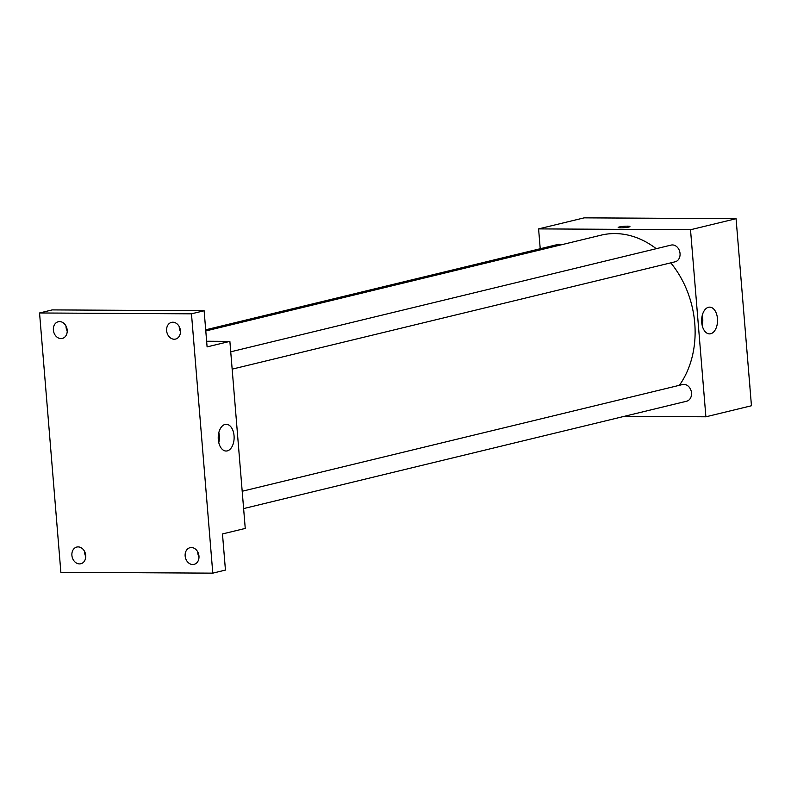 <?xml version="1.0" encoding="UTF-8"?>
<svg xmlns="http://www.w3.org/2000/svg" width="791" height="791" viewBox="0 0 791 791"><rect width="100%" height="100%" fill="white"/><g stroke="black" fill="none" stroke-linecap="round" stroke-linejoin="round"><path stroke-width="1.19" d="M540.223 248.73L538.592 228.896L584.154 217.851L736.075 218.702L751.45 405.753L705.888 416.798L624.267 416.343M656.233 248.7A90.204 71.734 -103.6 0 0 614.904 233.572A90.204 71.734 -103.6 0 0 601.002 235.184L205.789 330.954M679.39 385.306A90.204 71.734 -103.6 0 0 670.768 262.849M538.592 228.896L690.513 229.746L705.888 416.798M243.618 508.583L686.628 401.225A8.592 6.832 -103.6 0 0 691.403 392.089A8.592 6.832 -103.6 0 0 683.899 384.377A8.592 6.832 -103.6 0 0 682.574 384.535L242.194 491.251M561.442 244.765A8.592 6.832 -103.6 0 0 559.188 244.31A8.592 6.832 -103.6 0 0 557.863 244.459L205.69 329.807M230.735 351.807L671.114 245.091A8.592 6.832 76.4 0 1 679.776 251.835A8.592 6.832 76.4 0 1 675.158 261.791L232.159 369.14M690.513 229.746L736.075 218.702M708.509 307.274A13.378 7.959 -89.7 0 1 709.665 307.135A13.378 7.959 -89.7 0 1 717.546 320.553A13.378 7.959 -89.7 0 1 709.517 333.881A13.378 7.959 -89.7 0 1 701.657 321.443A13.378 7.959 -89.7 0 1 708.509 307.274M620.559 227.857A5.903 0.692 175.3 0 1 618.157 227.501A5.903 0.692 175.3 0 1 623.99 226.325A5.903 0.692 175.3 0 1 629.933 226.533A5.903 0.692 175.3 0 1 626.729 227.422A5.903 0.692 175.3 0 1 620.559 227.857M702.25 315.451A13.378 7.959 -89.7 0 1 702.19 325.477M206.629 341.237L229.874 341.376L245.25 528.428L222.479 533.945L225.445 570.084L212.789 573.149L60.867 572.298L39.55 312.979L52.206 309.904L204.127 310.754L207.094 346.893L229.874 341.376M39.55 312.979L191.471 313.819L204.127 310.754M191.471 313.819L212.789 573.149M225.089 424.421A13.378 7.959 -89.7 0 1 226.246 424.283A13.378 7.959 -89.7 0 1 234.126 437.7A13.378 7.959 -89.7 0 1 226.097 451.028A13.378 7.959 -89.7 0 1 218.237 438.59A13.378 7.959 -89.7 0 1 225.089 424.421M218.83 432.608A13.378 7.959 -89.7 0 1 218.771 442.634M84.518 551.337A8.592 6.832 -103.6 0 0 85.744 556.399M197.77 551.97A8.592 6.832 -103.6 0 0 198.996 557.032M65.999 326.03A8.592 6.832 -103.6 0 0 67.225 331.083M179.25 326.653A8.592 6.832 -103.6 0 0 180.477 331.716M185.153 555.994A8.592 6.832 76.4 0 1 190.038 547.688A8.592 6.832 76.4 0 1 198.966 556.073A8.592 6.832 76.4 0 1 194.082 564.378A8.592 6.832 76.4 0 1 185.153 555.994M166.624 330.678A8.592 6.832 76.4 0 1 171.509 322.372A8.592 6.832 76.4 0 1 180.437 330.757A8.592 6.832 76.4 0 1 175.553 339.072A8.592 6.832 76.4 0 1 166.624 330.678M53.383 330.045A8.592 6.832 76.4 0 1 58.257 321.739A8.592 6.832 76.4 0 1 67.186 330.124A8.592 6.832 76.4 0 1 62.311 338.439A8.592 6.832 76.4 0 1 53.383 330.045M71.902 555.361A8.592 6.832 76.4 0 1 76.786 547.056A8.592 6.832 76.4 0 1 85.715 555.44A8.592 6.832 76.4 0 1 80.83 563.756A8.592 6.832 76.4 0 1 71.902 555.361M737.242 232.9L738.458 247.721M748.701 372.343L749.977 387.115"/></g></svg>
